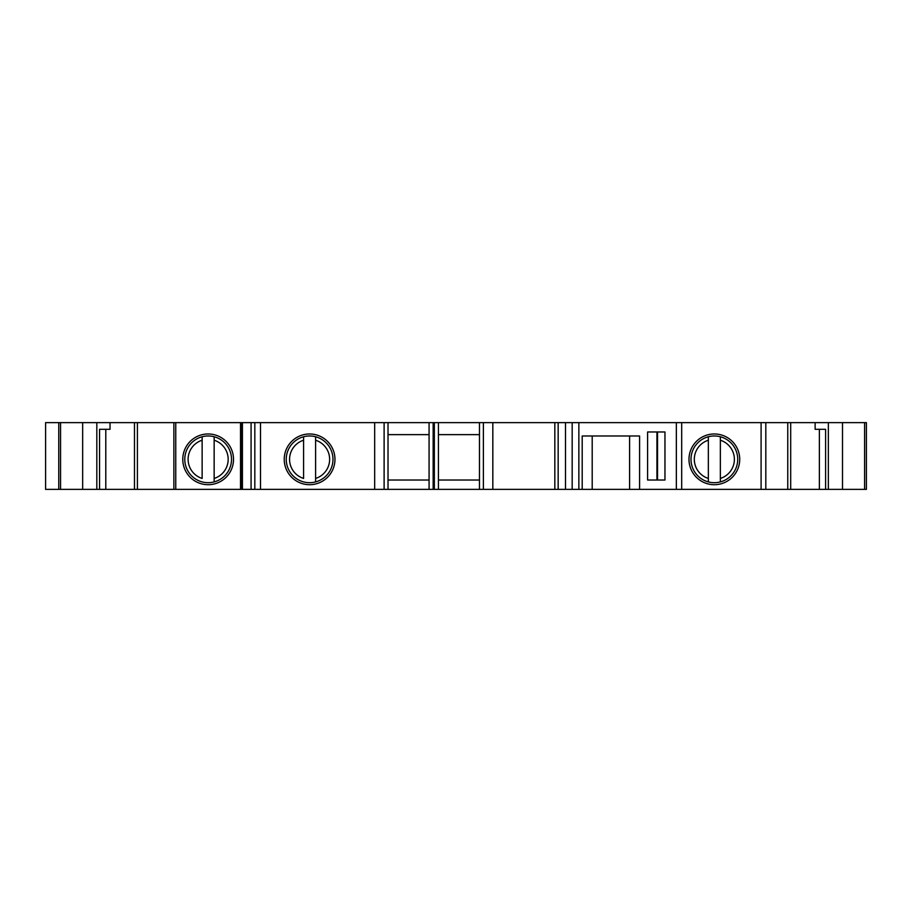 <?xml version="1.0" encoding="UTF-8"?>
<svg xmlns="http://www.w3.org/2000/svg" width="912" height="912" viewBox="0 0 912 912"><rect width="100%" height="100%" fill="white"/><g stroke="black" fill="none" stroke-linecap="round" stroke-linejoin="round"><path stroke-width="1.37" d="M656.948 431.969L656.948 480.031M664.962 431.969L647.6 431.969L647.6 480.031L664.962 480.031L664.962 431.969M582.198 489.368L582.198 435.982L639.597 435.982L639.597 489.368L492.822 489.368L492.822 422.632L438.421 422.632L438.421 489.368L492.822 489.368M554.827 489.368L554.827 422.632L572.177 422.632L572.177 489.368M761.098 422.632L866.4 422.632L866.4 489.368L761.098 489.368L761.098 422.632L572.177 422.632M592.207 435.982L592.207 489.368M629.588 435.982L629.588 489.368M676.351 422.632L676.351 489.368L639.597 489.368M676.351 489.368L681.686 489.368L681.686 422.632M554.827 422.632L492.822 422.632M137.404 422.632L58.767 422.632L58.767 489.368L45.6 489.368L45.6 422.632L58.767 422.632L58.767 489.368L175.754 489.368L175.754 422.632L137.404 422.632L137.404 489.368M175.754 489.368L241.372 489.368L241.372 422.632L175.754 422.632M241.372 422.632L251.074 422.632L251.074 489.368L254.824 489.368L254.824 422.632L251.074 422.632M254.824 489.368L384.112 489.368L384.112 422.632L254.824 422.632M384.112 422.632L388.022 422.632L388.022 434.636L388.022 422.632L438.421 422.632M438.421 434.636L479.473 434.636L479.473 422.632L479.473 489.368M819.375 489.368L819.375 429.301L825.611 429.301L815.134 429.301L815.134 422.632M105.792 489.368L105.792 429.301L99.556 429.301L110.033 429.301L110.033 422.632M479.473 480.031L438.421 480.031M434.34 422.632L434.34 489.368L388.022 489.368L388.022 480.031L429.073 480.031L429.073 434.636L388.022 434.636M761.098 489.368L681.686 489.368M434.34 489.368L438.421 489.368M384.112 489.368L388.022 489.368L388.022 422.632M241.372 489.368L251.074 489.368M479.473 434.636L479.473 422.632M182.776 459.34A25.365 25.365 0 0 1 220.829 437.372A25.365 25.365 0 0 1 220.829 481.308A25.365 25.365 0 0 1 182.776 459.34M284.236 459.34A25.365 25.365 0 0 1 322.278 437.372A25.365 25.365 0 0 1 322.278 481.308A25.365 25.365 0 0 1 284.236 459.34M388.022 480.031L388.022 489.368M429.073 489.368L429.073 422.632M433.154 489.368L433.154 422.632M825.611 429.301L825.611 489.368M864.599 489.368L864.599 422.632M58.767 489.368L58.767 422.632M60.568 489.368L60.568 422.632M99.556 429.301L99.556 489.368M688.982 459.34A25.365 25.365 0 0 1 727.035 437.372A25.365 25.365 0 0 1 727.035 481.308A25.365 25.365 0 0 1 688.982 459.34M214.149 478.435L214.149 436.757A23.359 23.359 0 0 1 214.149 481.912L214.149 478.435L214.149 481.912A23.359 23.359 0 0 1 184.783 459.34A23.359 23.359 0 0 1 202.133 436.757L202.133 478.435A20.018 20.018 0 0 1 202.133 440.234L202.133 436.757A23.359 23.359 0 0 1 214.149 436.757L214.149 440.234A20.018 20.018 0 0 1 214.149 478.435M315.609 478.435L315.609 436.757A23.359 23.359 0 0 1 315.609 481.912L315.609 478.435L315.609 481.912A23.359 23.359 0 0 1 286.243 459.34A23.359 23.359 0 0 1 303.593 436.757L303.593 478.435A20.018 20.018 0 0 1 303.593 440.234L303.593 436.757A23.359 23.359 0 0 1 315.609 436.757L315.609 440.234A20.018 20.018 0 0 1 315.609 478.435M720.355 478.435L720.355 436.757A23.359 23.359 0 0 1 720.355 481.912L720.355 478.435L720.355 481.912A23.359 23.359 0 0 1 690.988 459.34A23.359 23.359 0 0 1 708.339 436.757L708.339 481.912A23.359 23.359 0 0 0 720.355 481.912A23.359 23.359 0 0 1 708.339 481.912L708.339 478.435A20.018 20.018 0 0 1 708.339 440.234L708.339 436.757A23.359 23.359 0 0 1 720.355 436.757L720.355 440.234A20.018 20.018 0 0 1 720.355 478.435M657.529 431.969L657.529 480.031M565.508 422.632L565.508 489.368M578.858 422.632L578.858 489.368M558.167 422.632L558.167 489.368M173.873 422.632L173.873 489.368M240.529 489.368L240.529 422.632M242.421 422.632L242.421 489.368M260.513 489.368L260.513 422.632M374.672 489.368L374.672 422.632M483.383 489.368L483.383 422.632M765.818 489.368L765.818 422.632M787.763 422.632L787.763 489.368M828.347 422.632L828.347 489.368M842.506 422.632L842.506 489.368M82.661 422.632L82.661 489.368M96.82 422.632L96.82 489.368M134.474 422.632L134.474 489.368M790.693 422.632L790.693 489.368"/></g></svg>
